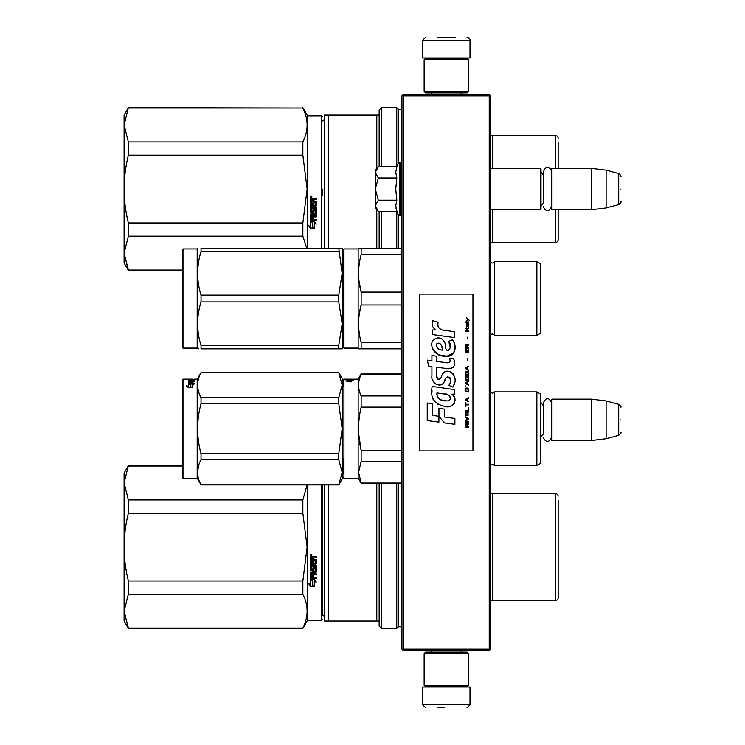 <?xml version="1.0" encoding="UTF-8"?>
<svg xmlns="http://www.w3.org/2000/svg" width="745" height="745" viewBox="0 0 745 745"><rect width="100%" height="100%" fill="white"/><g stroke="black" fill="none" stroke-linecap="round" stroke-linejoin="round"><path stroke-width="1.12" d="M489.232 95.835L489.232 649.165L489.968 649.901L490.713 649.165L490.713 95.835L489.232 94.354L403.418 94.354L402.682 95.099L403.418 95.835L489.232 95.835L489.968 95.099M489.968 649.901L489.232 650.646L403.418 650.646L402.682 649.901L403.418 649.165L403.418 95.835M489.232 649.165L403.418 649.165M402.682 649.901L401.946 649.165L401.946 95.835L402.682 95.099M540.721 440.258L540.721 399.422M551.961 440.556L551.365 439.96L551.365 399.72L551.961 399.134L591.316 399.134L591.316 440.556L551.961 440.556L551.961 399.134M606.113 400.95L618.713 404.321L618.713 435.359L606.113 438.74L606.113 400.95L591.316 399.134M620.902 419.845C620.902 403.511 620.902 403.511 620.902 419.845C620.902 436.179 620.902 436.179 620.902 419.845M490.713 209.755L540.423 209.755L540.423 168.333L490.713 168.333M540.423 209.755L541.01 209.168L541.01 168.919L540.423 168.333M551.961 209.755L551.365 209.168L551.365 168.919L551.961 168.333L591.316 168.333L591.316 209.755L551.961 209.755L551.961 168.333M606.113 170.149L618.713 173.529L618.713 204.568L606.113 207.939L606.113 170.149L591.316 168.333M620.902 189.044C620.902 172.71 620.902 172.71 620.902 189.044C620.902 205.378 620.902 205.378 620.902 189.044M541.01 206.207L543.617 202.789L543.617 171.574L543.617 175.308L541.01 171.881M541.01 437.008L543.617 433.581L543.617 402.375L543.617 406.099L541.01 402.682M377.845 210.816L375.312 208.274L375.312 205.704L378.283 211.254L396.834 211.254L395.753 205.816L396.834 200.154L395.753 189.044L396.834 177.943L395.753 172.272L396.834 166.833L378.283 166.833L375.312 172.384L375.312 205.704L378.292 200.154L375.312 189.044L378.292 177.943L396.834 177.943M397.97 189.044C397.97 221.703 397.97 221.703 397.97 189.044C397.97 156.385 397.97 156.385 397.97 189.044M395.967 208.097L397.97 214.355L400.167 215.529L401.946 213.75M378.292 177.943L375.312 172.384L375.312 169.813L377.845 167.28M396.834 200.154L378.292 200.154M468.521 653.598L467.041 652.117L425.609 652.117L424.138 653.598L468.521 653.598L468.521 685.26L467.041 686.741L425.609 686.741L424.138 685.26L468.521 685.26M424.138 685.26L424.138 653.598M424.138 91.402L425.609 92.883L467.041 92.883L468.521 91.402L424.138 91.402L424.138 59.74L425.609 58.259L467.041 58.259L468.521 59.74L424.138 59.74M468.521 59.74L468.521 91.402M449.784 687.039L433.543 687.039M470.002 704.789L422.657 704.789L422.657 687.039L470.002 687.039L470.002 704.789L467.041 707.75M437.445 707.75L444.309 707.75M422.657 40.211L470.002 40.211L470.002 57.961L422.657 57.961L422.657 40.211L425.609 37.25M455.204 37.25L437.678 37.25M324.42 617.503A2.365 2.365 -40.2 0 0 322.343 615.156L322.343 553.526M322.343 484.939L322.343 615.519M322.343 619.719L321.756 620.315L307.555 620.315L302.852 628.454L128.364 628.454L124.098 611.142L124.098 621.051L128.364 628.454M128.364 499.96L128.364 513.184C125.533 524.853 124.108 536.149 124.098 547.081L124.098 473.103L128.364 465.709L124.098 483.011L128.364 499.96L302.852 499.96L302.852 513.184L307.126 547.081L302.852 580.979L302.852 594.193C308.505 605.489 308.505 616.795 302.852 628.091L302.852 628.454M124.098 611.142L128.364 594.193L128.364 580.979C125.533 569.31 124.108 558.005 124.098 547.081L124.098 611.142L128.364 628.091L302.852 628.091M128.364 580.979L302.852 580.979M128.364 513.184L302.852 513.184M307.07 484.939L302.852 499.96M128.364 466.063L182.385 466.063M128.364 594.193L302.852 594.193M307.555 484.939L307.555 620.315M311.224 555.714L310.479 554.95L311.224 554.196L311.959 554.95L311.224 555.714L310.479 554.904M315.852 564.561L311.578 564.561L311.578 565.623L316.308 565.623L316.308 566.684L311.578 566.684L311.755 569.888L312.667 569.72L313.133 567.355L316.308 567.792L316.308 572.123L313.766 572.56L313.766 573.911L316.308 573.911L316.308 574.926L311.578 574.926L311.578 577.515L312.667 577.673L312.667 575.336L313.766 575.336L313.766 577.673L316.308 577.673L316.308 578.669L310.479 578.25L310.479 572.123L315.219 571.527L315.033 568.435L313.766 568.603L313.31 570.959L310.479 570.521L310.479 560.911L311.578 560.911L311.755 563.425L312.667 563.425L312.667 561.441L313.766 561.441L313.766 563.425L315.219 563.248L315.033 560.026L310.479 560.026L310.479 556.925L316.308 556.459L316.308 557.577L313.766 558.033L313.766 559.141L316.308 559.597L316.308 563.9M310.507 586.548L308.616 583.689L310.479 584.639L310.479 579.498L312.285 580.439L312.285 585.542L314.297 586.548L310.507 586.548L310.507 586.073L313.338 586.073M312.49 580.327L310.479 579.284L314.241 579.284L316.131 582.218L314.297 581.277L314.297 586.343L312.49 585.44L312.49 579.927L310.479 578.893M321.756 484.939L321.756 620.315M311.959 554.904L311.224 555.602M314.222 557.577L316.308 557.446M313.766 558.033L314.222 557.446M311.578 564.561L315.852 564.347M311.578 566.684L316.308 566.442M316.308 571.825L313.766 572.56M311.578 574.926L316.308 574.591M310.935 578.669L316.308 578.288M315.219 568.603L313.766 568.603M313.766 570.232L310.479 570.232M315.219 560.203L310.479 559.868M308.616 583.251L310.507 586.073M314.297 581.277L316.131 581.789M312.49 584.974L314.297 585.868M310.693 554.69L310.693 555.267L311.736 555.267L311.28 554.802M310.777 554.513L311.736 554.513L311.736 555.109M311.755 557.446L312.667 557.446L312.667 559.141L311.578 559.141L311.578 557.623L312.667 557.577M311.755 572.244L312.667 572.244L312.667 573.911L311.755 573.911L311.578 572.411L312.667 572.56M311.736 554.606L311.075 554.606M558.173 549.875L558.173 548.571M328.685 484.939L328.685 621.051L324.42 621.051L324.42 484.939M328.685 621.051L379.158 621.051L379.158 626.079L381.524 628.454L381.524 483.458M376.793 621.051L376.793 483.458M342.169 473.103L343.352 473.103M379.158 621.051L379.158 483.458M401.946 626.824L398.389 626.824L396.759 628.454L396.759 483.458M396.759 628.454L381.524 628.454M398.389 626.824L398.389 483.458M490.713 493.013A2.365 2.365 133.5 0 0 492.482 493.814L492.482 600.34A2.365 2.365 46.8 0 0 490.713 601.14M492.482 600.34L555.807 600.34L555.807 493.814L492.482 493.814M555.807 600.34A2.365 2.365 -45.6 0 0 558.173 597.974L558.173 500.565M555.807 493.814A2.365 2.365 -134.4 0 1 558.173 496.189M558.173 582.832L558.173 585.021M558.173 593.588L558.173 597.974M558.173 544.288L558.173 545.07M128.364 141.932L128.364 155.146C125.533 166.815 124.108 178.111 124.098 189.044L124.098 115.075L128.364 107.671L124.098 124.983L128.364 141.932L302.852 141.932L302.852 155.146L307.126 189.044L302.852 222.941L302.852 236.156L306.754 248.225M124.098 253.104L128.364 236.156L128.364 222.941C125.533 211.273 124.108 199.977 124.098 189.044L124.098 263.022L128.364 270.416L124.098 253.104L128.364 270.053L182.385 270.053M128.364 222.941L302.852 222.941M128.364 155.146L302.852 155.146M128.364 108.034L302.852 108.034C308.505 119.33 308.505 130.636 302.852 141.932M302.852 108.034L128.364 107.671M128.364 236.156L302.852 236.156M322.343 116.406L321.756 115.81L307.555 115.81L307.555 248.225M311.224 197.676L310.479 196.922L311.224 196.159L311.959 196.922L311.224 197.676L310.479 196.876M315.852 206.523L311.578 206.523L311.578 207.585L316.308 207.585L316.308 208.647L311.578 208.647L311.755 211.85L312.667 211.682L313.133 209.317L316.308 209.764L316.308 214.094L313.766 214.523L313.766 215.873L316.308 215.873L316.308 216.897L311.578 216.897L311.578 219.477L312.667 219.635L312.667 217.307L313.766 217.307L313.766 219.635L316.308 219.635L316.308 220.632L310.479 220.222L310.479 214.094L315.219 213.489L315.033 210.397L313.766 210.574L313.31 212.921L310.479 212.483L310.479 202.873L311.578 202.873L311.755 205.387L312.667 205.387L312.667 203.404L313.766 203.404L313.766 205.387L315.219 205.22L315.033 201.988L310.479 201.988L310.479 198.896L316.308 198.431L316.308 199.539L313.766 200.005L313.766 201.103L316.308 201.56L316.308 205.871M310.507 228.519L308.616 225.661L310.479 226.601L310.479 221.47L312.285 222.401L312.285 227.514L314.297 228.519L310.507 228.519L310.507 228.035L313.338 228.035M312.49 222.299L310.479 221.246L314.241 221.246L316.131 224.18L314.297 223.239L314.297 228.305L312.49 227.402L312.49 221.889L310.479 220.855M321.756 115.81L321.756 248.225M311.959 196.876L311.224 197.574M314.222 199.539L316.308 199.409M313.766 200.005L314.222 199.409M311.578 206.523L315.852 206.309M311.578 208.647L316.308 208.414M316.308 213.787L313.766 214.523M311.578 216.897L316.308 216.553M310.935 220.632L316.308 220.25M315.219 210.574L313.766 210.574M313.766 212.204L310.479 212.204M315.219 202.165L310.479 201.839M308.616 225.214L310.507 228.035M314.297 223.239L316.131 223.751M312.49 226.946L314.297 227.83M322.343 189.044L322.343 195.488M310.693 196.652L310.693 197.229L311.736 197.229L311.28 196.773M310.777 196.475L311.736 196.475L311.736 197.08M311.755 199.409L312.667 199.409L312.667 201.103L311.578 201.103L311.578 199.585L312.667 199.539M311.755 214.215L312.667 214.215L312.667 215.873L311.755 215.873L311.578 214.374L312.667 214.523M311.736 196.568L311.075 196.568M322.343 120.969A2.365 2.365 -139.6 0 0 324.42 118.623M324.42 248.225L324.42 115.075L376.793 115.075L376.793 168.333M328.685 248.225L328.685 115.075M342.169 263.022L343.352 263.022M376.793 248.225L376.793 209.755M379.158 166.833L379.158 115.075L376.793 115.075M379.158 248.225L379.158 211.254M381.524 166.833L381.524 107.671L379.158 110.037L379.158 115.075M381.524 248.225L381.524 211.254M396.759 248.225L396.759 211.254M396.759 166.833L396.759 107.671L381.524 107.671M398.389 248.225L398.389 215.016M398.389 163.071L398.389 109.301L396.759 107.671M401.946 109.301L398.389 109.301M490.713 134.985A2.365 2.365 133.5 0 0 492.482 135.786L492.482 168.333M490.713 243.103A2.365 2.365 46.8 0 1 492.482 242.302L555.807 242.302A2.365 2.365 -45.6 0 0 558.173 239.937L558.173 209.755M555.807 168.333L555.807 135.786L492.482 135.786M558.173 168.333L558.173 142.537M555.807 135.786A2.365 2.365 -134.4 0 1 558.173 138.151M558.173 151.105L558.173 153.125M558.173 217.438L558.173 220.026M558.173 224.794L558.173 226.992M558.173 235.55L558.173 238.586M343.352 473.224L343.352 458.883M343.352 477.694L343.948 478.281L343.948 379.158L348.25 379.158L348.25 379.671L347.794 379.158M540.721 407.45L540.721 409.992M494.559 391.879L494.559 465.56L536.866 465.56L536.866 391.879L494.559 391.879L492.426 393.211L490.75 392.522L490.75 464.917L492.426 464.228L494.559 465.56M536.866 391.879L540.721 394.105L540.721 463.334L536.866 465.56M540.721 450.101L540.721 447.456M343.948 379.158L343.352 379.745L343.352 386.31M343.352 468.903L343.352 467.162M343.948 478.281L358.149 478.281L358.149 379.158L361.139 373.981L401.946 374.363M351.547 379.773L353.437 380.406L351.612 380.173L351.612 381.729L349.805 381.393L349.805 379.969L347.794 379.773L351.547 379.773L351.547 380.35L349.805 380.35M347.533 381.636L347.794 381.114L345.931 380.816L347.822 381.812L351.612 381.812L349.601 381.812M349.601 381.431L349.601 379.987L347.794 379.81L347.794 381.114M349.601 380.574L347.794 380.397M358.149 379.158L347.794 379.186M353.624 379.196L351.081 379.158M353.624 379.522L349.07 379.671M353.624 379.252L348.883 379.671M349.982 379.158L349.07 379.196M353.624 379.671L348.25 379.671M401.946 461.49L361.139 461.49L358.578 472.283L361.139 483.077L401.946 483.077M401.946 395.949L361.139 395.949L361.139 407.124L401.946 407.124M359.77 392.447L361.139 395.949C357.749 388.76 357.749 381.561 361.139 374.363M401.946 450.315L361.139 450.315C357.749 435.918 357.749 421.521 361.139 407.124M358.764 434.447L361.139 450.315L361.139 461.49M358.149 478.281L361.139 483.077M342.169 406.006L342.169 428.72L338.752 453.826L338.752 459.73L342.169 472.283L338.752 484.939L342.169 479.026L342.169 385.156L338.752 372.5L342.169 378.413L342.169 385.156L338.752 397.709L338.752 403.613L201.029 403.613L201.029 397.709C196.512 389.346 196.512 380.974 201.029 372.602L197.183 379.158L197.183 478.281L201.029 484.837C196.512 476.465 196.512 468.102 201.029 459.73L201.029 453.826C196.512 437.091 196.512 420.348 201.029 403.613M182.385 379.745L182.385 477.694L182.981 478.281L182.981 379.158L182.385 379.745M198.449 466.202L197.611 472.283M338.752 484.837L201.029 484.837M338.752 459.73L201.029 459.73M338.752 453.826L201.029 453.826M342.169 451.433L342.169 428.72L338.752 403.613M198.757 392.308L200.964 397.597M338.752 372.602L201.029 372.602M338.752 397.709L201.029 397.709M192.061 383.452L188.308 383.452L190.32 383.945L190.32 386.813L192.126 387.409L192.126 384.411L193.951 384.904L192.061 383.452L192.936 384.634M190.105 386.879L192.126 387.549L188.336 387.549L186.436 385.742L188.308 386.301L188.308 383.545L190.105 383.992L190.105 387.381L190.636 387.549M186.436 386.255L188.308 386.813L188.308 386.301M188.308 384.085L190.105 384.522M194.138 379.27L189.398 379.54M190.496 381.533L189.398 381.589L190.496 381.375L189.398 381.012L189.398 382.679L191.586 381.859L191.586 382.753L194.138 383.172L188.308 382.995L188.308 380.844L193.039 380.686L192.862 379.987L188.308 380.434L188.308 379.158L194.138 379.373M190.459 380.276L191.586 380.276M193.039 380.276L194.138 380.276M189.398 380.825L190.496 380.825M189.398 379.689L189.398 380.248L191.586 380.378M193.039 380.378L194.138 380.844L194.138 379.866L190.953 379.792L190.496 380.453M194.138 380.844L191.586 380.732L191.586 381.375L194.138 381.375L191.586 381.533M189.398 381.71L194.138 381.421M189.398 382.679L189.398 383.172L189.398 382.679M190.496 382.418L191.586 382.418M188.308 380.844L189.398 381.114M188.308 379.754L189.398 379.754L188.308 379.764M182.981 379.158L193.039 379.158M190.496 381.114L191.586 381.012M188.308 381.421L189.398 381.3M190.496 381.3L191.586 381.3M190.32 383.992L192.061 383.992M490.713 334.775L490.75 334.728A2.365 2.365 0 0 1 494.559 335.362L536.866 335.362L540.721 333.145L540.721 263.907L536.866 261.691L494.559 261.691A2.365 2.365 0 0 1 490.75 262.324L490.713 262.277M343.352 298.522L343.352 249.556L343.948 248.96L343.948 348.092L343.352 347.496L343.352 298.522M536.866 335.362L536.866 261.691M494.559 335.362L494.559 261.691M401.946 292.077L361.139 292.077C357.749 279.608 357.749 267.138 361.139 254.678L361.139 248.225L358.578 248.225L401.946 248.225L361.139 248.225M401.946 304.975L361.139 304.975L361.139 292.077L359.09 281.573M343.352 249.556L343.352 347.496M343.352 342.914L343.352 254.138L343.352 342.914M359.295 348.828L358.149 348.092L343.948 348.092M358.149 348.092L358.149 248.96L343.948 248.96M361.046 305.32L359.304 313.887M358.643 270.482L358.578 273.378M358.578 248.225L358.149 248.96M358.578 348.828L361.139 348.828L361.139 342.374C357.749 329.914 357.749 317.445 361.139 304.975M401.946 254.678L361.139 254.678M401.946 342.374L361.139 342.374M401.946 348.828L361.139 348.828M342.141 348.828L338.752 348.828L342.169 348.828L342.169 273.378L342.169 323.675L338.752 301.93L201.029 301.93C196.512 316.429 196.512 330.929 201.029 345.419L201.029 348.828C196.512 348.828 196.512 348.828 201.029 348.828L338.752 348.828L338.752 345.419L201.029 345.419M342.169 273.378L342.169 248.225L338.752 248.225L342.169 273.378L338.752 295.122L338.752 301.93M182.981 248.96L182.385 249.556L182.385 347.496L182.981 348.092L182.981 248.96L197.183 248.96L197.611 248.225M342.169 248.225L201.029 248.225C196.512 248.225 196.512 248.225 201.029 248.225C196.512 248.225 196.512 248.225 201.029 248.225L201.029 251.633L338.752 251.633M338.752 295.122L201.029 295.122C196.512 280.623 196.512 266.123 201.029 251.633M342.169 323.675L338.752 345.419M198.496 348.828L197.183 348.092L182.981 348.092M201.029 301.93L201.029 295.122M197.183 248.96L197.183 348.092M469.527 320.443L466.5 317.761L467.823 319.307L466.5 321.067L468.27 319.624L469.527 320.443M468.521 427.239L468.521 426.624L467.199 426.624L467.199 424.864L468.521 424.035L468.521 423.309L467.068 424.24L466.063 423.523L465.56 427.239L468.521 427.239M465.56 422.49L468.521 422.49L468.521 421.866L465.56 421.866L465.56 422.49M465.56 421.037L468.521 419.379L468.521 418.56L465.56 416.902L465.56 417.526L468.139 418.969L465.56 420.422L465.56 421.037M465.56 413.596L465.998 415.766L468.074 415.766L468.074 412.246L466.249 412.041L465.56 413.596M465.56 410.495L465.56 411.11L468.521 411.11L468.521 407.394L468.139 410.495L465.56 410.495M468.521 398.296L468.521 397.672L465.56 399.329L465.56 400.158L468.521 401.806L467.767 400.773L467.767 398.705L468.521 398.296M468.074 388.061L465.998 388.061L465.56 391.889L468.521 391.889L468.074 388.061M465.998 386.925L465.56 385.994L465.998 386.925M465.56 383.507L468.521 385.165L467.767 384.131L467.767 382.064L468.521 381.03L465.56 382.679L465.56 383.507M468.326 376.793L467.515 376.067L465.998 376.374L465.56 380.201L468.521 380.201L468.326 376.793M468.326 371.829L467.515 371.103L465.998 371.41L465.56 375.238L468.521 375.238L468.326 371.829M467.45 360.356L467.134 358.904L467.45 360.356M465.56 331.301L468.521 331.301L468.521 330.678L465.56 330.678L465.56 331.301M468.456 324.373L468.521 323.237L466.817 323.544L466.882 326.543L466.882 324.066L467.767 326.543L468.456 325.928L468.456 324.373M465.876 402.635L465.56 406.565L465.876 404.908L468.521 404.908L468.521 404.293L465.876 404.293L465.876 402.635M468.521 366.14L465.56 367.797L465.56 368.626L468.521 370.274L467.767 369.241L467.767 367.173L468.521 366.14M468.018 329.029L468.521 327.577L467.888 328.508L466.752 328.508L466.5 327.372L465.998 328.508L466.5 329.858L466.752 329.029L468.018 329.029M468.074 349.191L467.515 352.497L466.128 352.189L466.314 349.088L465.746 349.601L465.625 351.975L466.249 353.009L468.326 352.394L468.074 349.191M468.521 347.636L467.199 347.636L467.199 345.876L468.521 345.056L468.521 344.33L467.068 345.261L466.063 344.535L465.56 348.26L468.521 348.26L468.521 347.636M467.45 338.537L467.134 337.094L467.45 338.537M468.521 322.408L468.521 321.896L465.56 321.896L465.56 322.408L468.521 322.408M444.588 330.435C439.354 329.765 437.185 327.036 438.088 322.231L432.584 320.657C431.392 324.392 432.417 327.446 435.676 329.83L432.286 330.016L432.547 334.552L454.655 337.606L454.655 331.749L442.53 330.007M452.42 339.72L448.76 341.331C451.219 344.786 451.07 347.766 448.313 350.299C444.169 351.146 446.693 343.724 443.89 341.303C439.941 334.105 429.073 339.515 432.221 347.105C434.428 353.54 439.131 356.576 446.32 356.212C455.54 357.321 457.402 345.28 452.42 339.72L454.078 342.588M436.719 376.057L436.719 367.229L447.242 368.607C454.143 368.542 456.219 365.125 453.472 358.373L449.365 358.373C450.79 361.157 450.073 362.638 447.224 362.834L436.71 361.362L436.71 356.24L431.914 355.412L431.914 360.738L427.257 360.105L428.701 366.074L431.914 366.512L431.914 376.057C430.638 382.772 441.031 389.132 444.271 381.589C445.352 377.622 447.298 376.383 450.101 377.883C451.079 380.574 450.651 383.06 448.807 385.342L452.867 387.13C456.638 380.891 455.716 375.713 450.101 371.597C446.041 370.349 443.247 371.718 441.72 375.713C441.664 379.568 435.993 380.816 436.719 376.057L437.892 379.224M451.554 389.188L432.193 386.422C429.902 397.458 434.037 404.088 444.588 406.314C452.429 409.554 459.46 398.864 451.554 394.207L454.692 394.031L454.692 389.188L451.554 389.188M438.945 408.176L438.945 416.306L444.383 422.899L454.888 424.343L454.888 418.485L444.383 417.032L444.383 409.117L438.945 408.176M427.23 420.562L438.889 422.154L438.889 416.297L432.668 415.421L432.668 403.883L427.23 402.943L427.23 420.562M472.954 294.089L419.696 294.089L419.696 450.911L472.954 450.911L472.954 294.089M441.236 329.523L440.127 328.834M438.358 327.157L437.743 325.612M432.258 325.23L432.528 325.984M448.76 341.331L450.343 347.99M449.44 349.684L448.257 350.318M432.864 349.358L438.609 354.806L446.935 356.194L453.919 352.757L454.664 344.525M452.867 387.13L454.813 382.66M455.037 379.242L454.776 377.324M453.342 374.12L452.764 373.394M445.761 371.28L442.921 373.478M440.714 377.911L440.044 378.898M439.746 379.149L439.122 379.419M443.769 382.623L445.072 380.164M447.075 377.045L447.792 376.765M448.024 376.737L450.595 379.214M450.632 380.723L450.38 382.185M432.668 380.034L433.227 381.272M435.266 383.675L436.458 384.383M438.386 384.951L439.299 385.035M441.478 384.662L442.772 383.843M449.365 358.373L450.017 360.133M449.039 362.666L447.903 362.862M448.052 368.691L448.993 368.738M450.548 368.663L451.712 368.337M453.025 367.583L453.779 366.829M454.497 365.171L454.739 362.871M446.73 388.778L444.812 388.517M449.757 406.304L451.721 405.764M454.152 403.716L454.636 402.654M455.018 400.493L454.99 399.544M454.822 398.482L453.593 396.005M432.026 390.725L431.821 393.462M432.24 397.122L433.245 399.739M437.762 404.246L438.898 404.842M441.636 350.029L439.857 349.526M437.529 348.232L436.412 346.192M436.374 345.978L436.412 344.507M438.153 343.045L439.224 343.231M440.37 343.929L441.189 345.196M441.589 346.22L441.962 347.543M444.588 393.975C449.514 392.997 453.277 401.22 446.637 400.912C440.36 401.155 437.119 398.491 436.924 392.913L446.087 394.273M448.08 395.008L448.592 395.297M449.878 396.377L450.325 397.318M450.408 398.081L450.353 398.547M450.325 399.069L449.403 400.279M445.687 400.81L443.517 400.503M441.999 400.167L439.634 399.273M437.911 397.96L436.933 396.079M436.803 394.952L436.84 393.695M466.817 426.624L465.876 426.624L466.249 424.035L466.817 426.624M465.942 413.596L466.314 412.665L467.767 412.665L467.953 415.142L466.314 415.356L465.942 413.596M467.515 398.808L467.515 400.67L465.811 399.739L467.515 398.808M465.942 389.402L466.314 388.471L467.767 388.471L468.139 391.265L465.942 391.265L465.942 389.402M467.515 382.166L467.515 384.029L465.811 383.098L467.515 382.166M465.942 377.724L466.314 376.793L467.767 376.793L468.139 379.578L465.942 379.578L465.942 377.724M465.942 372.761L466.314 371.829L467.767 371.829L468.139 374.623L465.942 374.623L465.942 372.761M467.823 323.963L468.018 326.031L467.45 325.099L467.823 323.963M467.515 367.276L467.515 369.138L465.811 368.207L467.515 367.276M466.817 347.636L465.876 347.636L466.249 345.056L466.817 347.636M442.362 350.141C437.818 349.712 435.993 347.505 436.905 343.519C440.649 343.296 442.465 345.494 442.362 350.141M396.834 166.833L397.97 163.732L400.167 162.559L400.167 215.529M399.637 162.559L399.637 215.529M492.482 209.755L492.482 242.302M555.807 242.302L555.807 209.755M490.75 334.728L490.75 262.324M606.113 438.74L591.316 440.556M618.713 404.321C620.771 406.137 621.507 407.096 620.902 407.18M618.713 435.359C620.771 433.543 621.507 432.594 620.902 432.5M400.167 200.88L401.946 200.88M606.113 207.939L591.316 209.755M618.713 173.529C620.771 175.336 621.507 176.295 620.902 176.379M618.713 204.568C620.771 202.752 621.507 201.793 620.902 201.709M551.365 171.574C551.551 168.268 545.545 164.543 543.617 171.574M543.617 206.514C543.459 209.624 549.139 213.741 551.365 206.514M551.365 402.375C548.786 397.374 546.197 397.374 543.617 402.375M543.617 437.315C543.487 440.342 549.028 444.625 551.365 437.315M400.167 162.559L401.946 164.338M431.532 652.117L431.532 650.646M461.118 652.117L461.118 650.646M431.867 686.741L431.085 687.039M460.783 686.741L461.565 687.039M422.657 704.789L425.609 707.75M461.118 92.883L461.118 94.354M431.532 92.883L431.532 94.354M460.783 58.259L461.565 57.961M431.867 58.259L431.085 57.961M470.002 40.211C470.868 39.932 468.382 37.064 467.041 37.25M124.536 494.531L124.098 493.954M182.385 465.709L128.364 465.709M182.385 270.416L128.364 270.416M307.555 115.81L302.852 107.671M361.139 373.981L401.946 373.981M361.139 483.458L401.946 483.458M338.752 484.939L201.029 484.939M338.752 372.5L201.029 372.5M197.183 478.281L182.981 478.281M197.183 379.158L194.138 379.158"/></g></svg>
